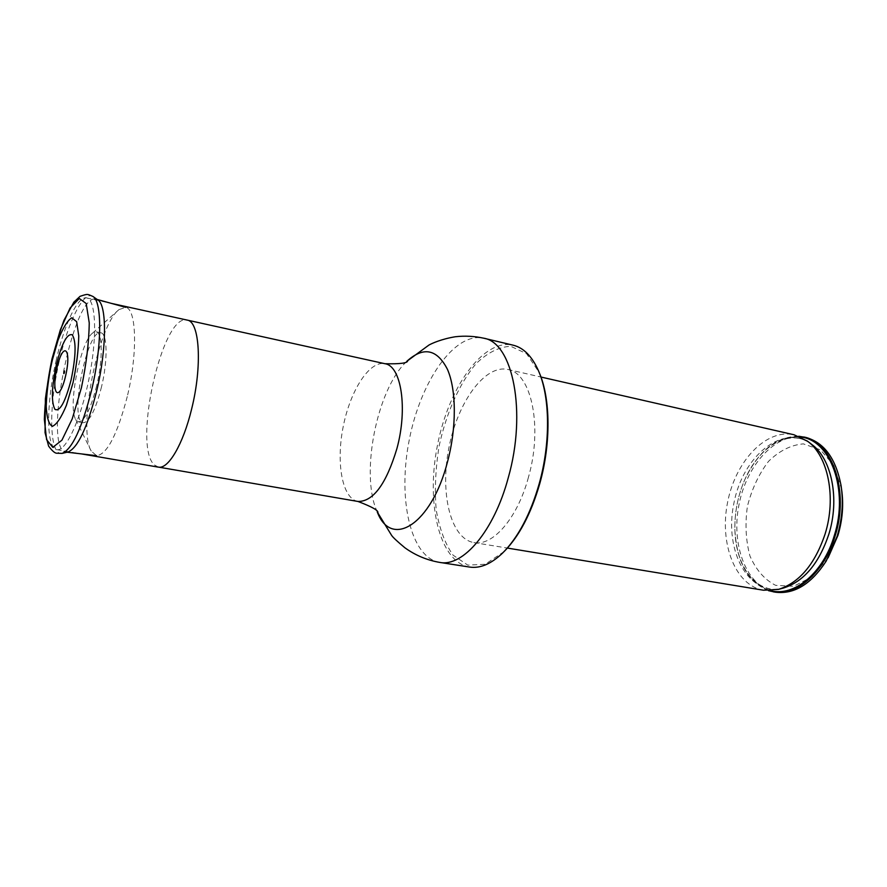 <?xml version="1.0" encoding="UTF-8"?>
<svg xmlns="http://www.w3.org/2000/svg" width="887" height="887" viewBox="0 0 887 887"><rect width="100%" height="100%" fill="white"/><g stroke="black" fill="none" stroke-linecap="round" stroke-linejoin="round"><path stroke-width="0.67" stroke-dasharray="4.43 3.33" d="M127.262 396.567C117.261 434.741 107.05 454.454 96.594 455.696L91.195 451.039C77.657 428.831 98.013 325.063 118.947 309.618L125.699 307.345C136.576 308.776 137.84 353.348 127.262 396.567M96.672 385.778C90.651 409.229 84.575 421.258 78.466 421.879L75.672 419.374C67.667 406.689 80.395 341.794 92.603 333.08L96.129 331.805C102.582 332.303 103.025 359.501 96.672 385.778M67.944 452.026L66.348 452.115C41.767 451.128 73.211 290.869 96.339 299.241L97.792 299.917M101.55 386.721C95.519 410.138 89.41 422.145 83.245 422.744C68.676 421.768 87.037 328.212 100.885 332.813C107.394 333.312 107.904 360.488 101.55 386.721M56.336 359.623C47.443 397.354 45.913 438.599 53.697 447.602L56.89 449.676C65.937 451.816 81.249 418.586 89.299 377.241C97.47 335.918 95.851 299.362 86.66 297.921C77.956 295.582 64.374 324.143 56.336 359.623M828.081 557.845L812.004 576.894L793.643 586.285L775.604 585.331C764.583 579.677 756.034 569.909 749.97 556.027C745.79 540.549 744.936 523.984 747.408 506.344C751.788 489.092 758.828 474.079 768.552 461.318C779.407 450.762 791.016 444.941 803.356 443.877L820.42 449.809L833.869 465.431L841.552 489.147M775.36 592.183C746.887 587.493 730.711 545.627 738.982 504.692C746.787 463.679 777.589 431.027 805.718 437.435M768.519 590.675C747.741 582.005 736.532 561.781 734.891 529.994C734.558 512.531 737.84 495.766 744.758 479.723C758.285 450.918 776.302 436.426 798.821 436.249M763.541 590.232C735.245 585.575 719.246 543.565 727.562 502.452C735.401 461.251 766.08 428.399 794.042 434.774M528.419 477.361C517.443 518.363 492.728 546.536 473.858 542.567C450.585 538.675 439.775 493.283 448.9 447.78C457.648 402.21 484.801 364.269 507.819 369.469C531.435 372.983 542.955 427.002 528.419 477.361M504.126 551.537L485.244 564.254L467.793 565.13L453.046 555.14C444.952 543.609 439.331 528.386 436.16 509.482C434.541 489.225 435.539 468.026 439.154 445.873C446.305 413.009 459.433 383.439 476.009 363.725C487.506 352.66 499.082 346.839 510.735 346.285L526.556 353.68L539.229 372.584M469.589 567.059C439.353 562.114 425.771 503.55 437.413 445.529C448.556 387.408 483.26 338.324 513.118 345.176M62.334 453.346L62.112 453.39C50.293 455.918 48.43 414.806 57.156 370.932C65.66 327.015 82.912 289.639 92.902 296.446L93.091 296.58M158.396 467.094L154.438 464.976C132.329 446.449 162.399 312.357 187.235 320.118M770.615 590.642C748.606 583.081 736.709 562.79 734.891 529.794C734.558 512.464 737.818 495.833 744.681 479.911C758.828 450.042 777.511 435.761 800.739 437.069M734.891 529.994L734.891 529.794C735.645 568.611 758.496 595.62 783.465 588.026C748.828 597.394 723.914 551.093 733.804 503.683C742.563 456.04 783.121 422.589 811.649 444.354C791.392 427.889 760.048 444.254 744.681 479.911L744.758 479.723M439.741 562.413C410.293 557.579 397.498 498.583 409.24 440.007C420.493 381.321 454.643 331.55 483.725 338.202M357.982 501.465C342.338 498.804 335.874 463.324 343.125 427.035C350.132 390.69 369.513 360.277 385.002 363.725M377.319 512.032L377.008 511.367C360.133 474.301 376.731 389.692 406.357 361.752L406.9 361.264M75.672 419.374L91.195 451.039M92.603 333.08L118.947 309.618M97.149 299.462L96.339 299.241M67.179 452.215L66.348 452.115M78.466 421.879L83.245 422.744M96.129 331.805L100.885 332.813M56.89 449.676L81.427 453.9M86.66 297.921L110.975 303.287M841.497 488.748L841.02 485.322M827.87 558.189L826.141 561.183M473.858 542.567L507.408 548.077M507.819 369.469L540.959 377.03M538.986 372.03L538.42 370.644M503.694 551.969L502.63 553.033"/><path stroke-width="1.33" d="M64.441 372.584C62.722 376.753 64.928 367.207 64.441 372.584M65.583 375.988C59.141 403.652 50.747 394.327 57.045 367.595C63.154 340.564 72.013 348.203 65.583 375.988M56.258 365.056C51.612 387.408 51.169 402.177 54.927 409.35C59.884 411.978 65.294 402.066 71.16 379.636C75.994 356.075 76.337 341.118 72.213 334.765C67.079 333.346 61.757 343.446 56.258 365.056M73.044 382.641L66.414 405.27C61.336 417.522 56.668 424.529 52.411 426.292C48.852 424.485 46.789 417.81 46.224 406.268C46.656 392.697 48.519 377.884 51.834 361.818L58.021 340.242C62.822 328.079 67.401 320.595 71.758 317.779L76.659 321.693L78.755 335.896C78.488 349.877 76.592 365.455 73.044 382.641M93.091 296.58L97.792 299.917C106.994 304.729 106.839 348.779 96.672 390.945C87.347 427.667 77.768 448.024 67.944 452.026L62.334 453.346M841.552 489.147C843.792 504.315 842.583 519.76 837.916 535.471L828.081 557.845M798.821 436.249L805.718 437.435C824.045 442.391 835.82 458.357 841.02 485.322C843.559 502.009 842.251 519.017 837.106 536.369L826.141 561.183C811.128 584.189 794.209 594.523 775.36 592.183L768.519 590.675M803.777 436.992C832.505 441.937 849.458 491.498 835.111 535.992C824.455 572.281 796.515 596.408 773.397 591.862M540.959 377.03L794.042 434.774L807.492 441.161C828.103 455.863 836.574 497.618 825.076 534.074C814.854 564.332 799.298 582.77 778.409 589.411L763.541 590.232L507.408 548.077M539.229 372.584C550.561 398.474 551.071 443.445 539.795 483.526C531.191 513.418 519.294 536.092 504.126 551.537M539.218 483.67C530.393 514.305 518.196 537.422 502.63 553.033C491.176 563.966 480.155 568.645 469.589 567.059L439.741 562.413C462.981 567.203 494.059 531.036 508.251 477.794C527.033 412.167 512.874 342.515 483.725 338.202L513.118 345.176C523.496 347.693 531.934 356.186 538.42 370.644C550.106 396.777 550.738 442.724 539.218 483.67M91.549 390.347C81.937 428.277 72.124 449.299 62.112 453.39L56.38 453.213C54.462 452.869 51.878 450.507 48.619 446.128L45.06 432.712L45.381 398.939C49.217 370.156 55.415 343.923 63.986 320.24L73.865 302.157L80.063 296.325C88.223 293.641 87.07 294.007 92.902 296.446C102.271 301.314 102.027 346.773 91.549 390.347M81.449 387.63L72.202 418.941L61.902 440.207L52.776 447.358L46.59 439.675L44.35 419.407C44.949 400.88 47.499 380.734 51.978 358.969L60.394 329.642L70.073 308.044L79.298 298.498L86.205 303.52L89.243 322.879C88.977 342.16 86.383 363.748 81.449 387.63M187.235 320.118C199.708 321.393 202.447 365.965 191.614 409.084C183.177 444.176 168.242 469.522 158.396 467.094L357.982 501.465C373.239 501.654 386.222 484.025 396.91 448.589C407.909 408.508 401.268 365.899 385.002 363.725L110.975 303.287M800.739 437.069C830.487 439.808 849.003 490.145 834.268 535.715C823.313 573.113 793.954 597.173 770.615 590.642M807.913 441.482L811.649 444.354C831.707 458.668 839.934 499.115 828.791 534.406C818.889 563.7 803.777 581.573 783.465 588.026L778.919 589.267M483.725 338.202C474.29 336.151 464.799 335.663 455.264 336.761C441.26 339.067 431.725 343.48 428.909 345.076L406.778 361.342C423.421 346.285 436.969 348.957 447.447 369.347C456.461 389.892 456.694 427.612 447.503 461.861C431.426 524.716 391.245 549.164 377.252 511.932L391.577 535.327C392.919 537.378 397.365 541.536 404.904 547.789C415.338 555.306 426.946 560.185 439.741 562.413M125.699 307.345L97.149 299.462M96.594 455.696L67.179 452.215M81.427 453.9L158.385 467.139M377.319 512.032L377.818 512.863C378.915 510.69 372.307 506.898 357.982 501.465M406.9 361.264L407.676 360.676C407.876 363.093 400.314 364.113 385.002 363.725"/></g></svg>
